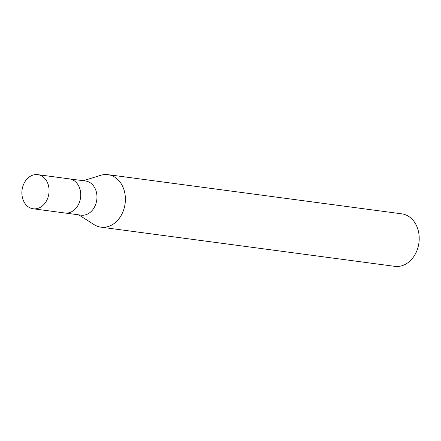 <?xml version="1.0" encoding="UTF-8"?>
<svg xmlns="http://www.w3.org/2000/svg" width="441" height="441" viewBox="0 0 441 441"><rect width="100%" height="100%" fill="white"/><g stroke="black" fill="none" stroke-linecap="round" stroke-linejoin="round"><path stroke-width="0.66" d="M64.744 212.981A17.21 13.528 -82.4 0 0 64.86 212.997L81.094 215.164A17.21 13.528 -82.4 0 0 96.799 194.327A17.21 13.528 -82.4 0 0 85.642 181.042L69.408 178.875A17.21 13.528 -82.4 0 0 69.292 178.859M69.408 178.875A17.21 13.528 -82.4 0 1 80.565 192.16A17.21 13.528 -82.4 0 1 64.86 212.997A17.21 13.528 -82.4 0 0 80.565 192.16A17.21 13.528 -82.4 0 0 69.408 178.875L37.755 174.653A17.216 13.528 -82.4 0 0 22.05 195.495A17.216 13.528 -82.4 0 0 33.207 208.78A17.216 13.528 -82.4 0 0 48.912 187.938A17.216 13.528 -82.4 0 0 37.755 174.653M78.73 214.85L94.126 224.64A26.482 20.81 -82.4 0 0 116.385 221.608A26.482 20.81 -82.4 0 0 125.134 195.104A26.482 20.81 -82.4 0 0 107.973 174.664A26.482 20.81 -82.4 0 0 100.559 175.353M93.994 224.557A26.482 20.81 -82.4 0 0 100.972 227.165L394.789 266.347A26.482 20.81 -82.4 0 0 418.95 234.287A26.482 20.81 -82.4 0 0 401.79 213.846L107.973 174.664M100.972 227.165A26.482 20.81 -82.4 0 0 125.134 195.104A26.482 20.81 -82.4 0 0 100.702 175.309L83.277 180.727M64.86 212.997L33.207 208.78"/></g></svg>
